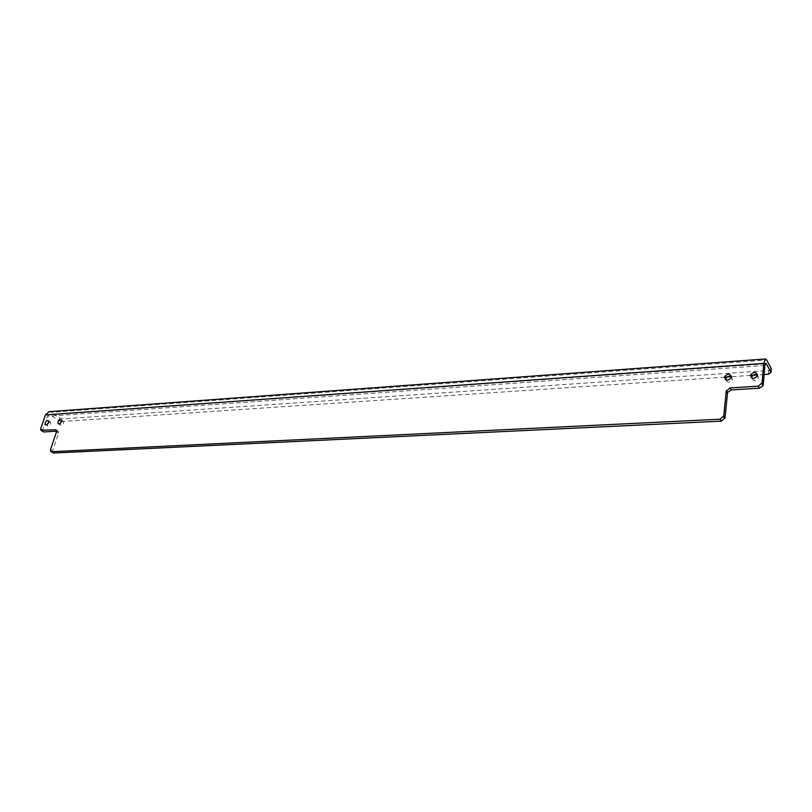 <?xml version="1.0" encoding="UTF-8"?>
<svg xmlns="http://www.w3.org/2000/svg" width="812" height="812" viewBox="0 0 812 812"><rect width="100%" height="100%" fill="white"/><g stroke="black" fill="none" stroke-linecap="round" stroke-linejoin="round"><path stroke-width="0.61" stroke-dasharray="4.06 3.04" d="M48.72 422.179L50.598 422.22L50.669 423.854C49.623 425.874 48.507 426.493 47.34 425.732L47.167 424.422M61.56 421.286L63.427 421.377L63.498 423.011C62.433 425.062 61.296 425.681 60.108 424.879L59.936 423.61M757.525 374.88L758.479 377.966C755.586 381.224 753.303 381.214 751.607 377.925M731.429 376.555L732.465 379.559C729.704 382.868 727.45 382.919 725.715 379.701M52.699 452.629L52.607 450.904L58.555 433.192L58.474 431.527L56.647 431.172M42.884 431.578L42.803 429.924L47.472 416.262L49.227 414.638L765.219 363.867M49.116 411.664L51.308 412.303L766.67 360.041M771.288 368.658L768.7 370.516L62.971 418.86L59.712 417.916L51.308 412.303M59.712 417.916L58.819 420.545L50.405 414.952M764.122 374.505L757.525 374.951M750.491 375.418L731.429 376.697M724.537 377.154L62.088 421.489L62.971 418.86M58.819 420.545L61.326 421.448M61.519 421.469L62.088 421.489M764.904 365.481L47.472 416.262M42.803 429.924L40.752 428.594M57.561 431.121L56.576 430.472M56.505 431.852L58.555 433.192M52.607 450.904L50.537 449.594M768.7 370.516L768.385 374.22M45.858 424.767L47.34 425.732M58.667 423.925L60.108 424.879M757.332 375.915L758.479 377.966M731.267 377.539L732.465 379.559M61.397 420.027L63.427 421.377M48.558 420.87L50.598 422.22M49.227 414.638L765.726 363.258M58.474 431.527L56.434 430.187M40.823 430.248L41.392 430.614M50.618 451.31L51.227 451.695"/><path stroke-width="1.22" d="M47.167 424.422L48.72 422.179M48.629 422.514C47.573 424.534 46.467 425.163 45.289 424.392L45.218 422.747C46.274 420.717 47.39 420.098 48.558 420.87L48.629 422.514M59.936 423.61L61.56 421.286M61.458 421.661C60.392 423.712 59.266 424.331 58.068 423.529L57.997 421.885C59.073 419.834 60.2 419.215 61.397 420.027L61.458 421.661M751.607 377.925L751.79 376.9C753.171 374.555 755.089 373.875 757.525 374.88M757.515 375.134L757.332 375.915C754.226 379.255 751.932 379.153 750.461 375.611L750.633 374.86C753.719 371.49 756.013 371.581 757.515 375.134M725.715 379.701L725.867 378.727C727.146 376.382 728.993 375.651 731.429 376.555M731.409 376.88L731.267 377.539C728.232 380.96 725.989 380.889 724.517 377.336L724.659 376.717C727.664 373.276 729.917 373.327 731.409 376.88M765.219 363.867L766.345 363.786L770.984 372.373L771.288 368.658L766.67 360.041L765.422 358.975L763.777 363.411L762.092 382.878L763.036 385.73L759.433 388.197L731.176 389.922L727.582 392.5L724.994 417.896L721.229 421.154L53.592 453.025L51.227 451.695M766.345 363.786L765.726 363.258L764.904 365.481L763.229 384.918M56.576 430.472L55.52 429.781L40.823 430.248L40.752 428.594L45.442 414.912L49.116 411.664M55.52 429.781L56.434 430.187L56.505 431.852L50.537 449.594L50.618 451.31L53.592 453.025M721.229 421.154L719.98 419.215L51.521 451.716M719.98 419.215L723.766 415.947L724.994 417.896M727.44 393.16L726.222 391.161L723.766 415.947M726.222 391.161L729.968 387.923L731.176 389.922M759.433 388.197L758.286 386.167L729.968 387.923M758.286 386.167L762.092 382.878M56.647 431.172L43.757 431.964L41.392 430.614M770.984 372.373L768.385 374.22L764.122 374.505M757.525 374.951L750.491 375.418M731.429 376.697L724.537 377.154M763.777 363.411L45.442 414.912M41.706 430.634L43.757 431.964M45.289 424.392L45.858 424.767M58.068 423.529L58.667 423.925M724.659 376.717L725.867 378.727M750.633 374.86L751.79 376.9M48.953 411.674L765.422 358.975M761.9 383.69L763.036 385.73M727.582 392.5L726.375 390.501M723.604 416.657L724.832 418.596"/></g></svg>
